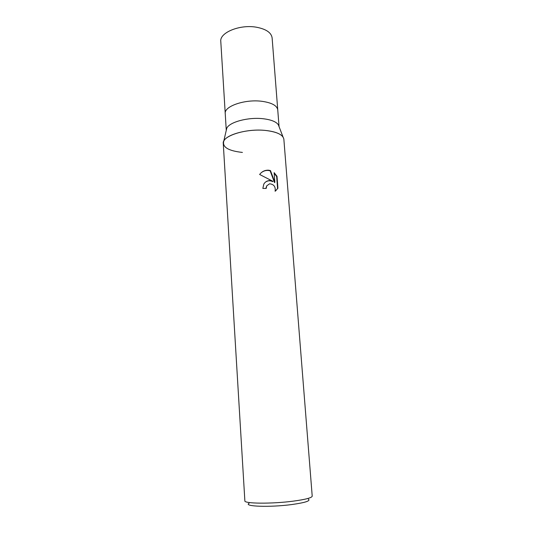 <?xml version="1.0" encoding="UTF-8"?>
<svg xmlns="http://www.w3.org/2000/svg" width="533" height="533" viewBox="0 0 533 533"><rect width="100%" height="100%" fill="white"/><g stroke="black" fill="none" stroke-linecap="round" stroke-linejoin="round"><path stroke-width="0.8" d="M226.272 130.325L226.725 128.353C229.103 122.13 248.191 116.94 263.129 118.732C271.064 119.685 276.127 121.691 278.333 124.749L279.052 126.634M261.85 101.297C244.933 99.025 223.94 106.32 225.232 113.549C223.94 106.32 244.933 99.025 261.85 101.297C271.723 102.696 277.027 105.554 277.746 109.878L279.059 126.647M242.415 152.431C228.391 150.879 222.174 147.135 223.76 141.192C226.398 134.356 248.438 128.52 265.661 130.465C277.013 131.851 283.076 134.776 283.862 139.246L312.211 496.143C311.878 497.822 305.496 499.494 293.07 501.173C271.63 504.005 243.867 503.692 244.867 500.853L223.267 143.484C221.801 136.002 246.119 128.206 265.661 130.465C274.788 131.491 280.585 133.69 283.05 137.048L278.333 124.749M269.365 180.554L273.009 181.367L259.638 174.478C261.943 171.459 264.928 170.034 268.599 170.2L270.464 170.573L274.861 182.353L274.129 172.652L277.007 176.29L277.92 188.249L275.101 191.24C275.748 186.75 273.915 184.265 269.605 183.792L266.753 185.817L266.187 188.435L262.849 188.422L263.815 184.098C265.081 181.986 266.933 180.807 269.365 180.554M249.111 503.259C242.915 506.51 269.931 507.503 291.831 504.544C305.396 502.626 310.899 500.82 308.341 499.121M265.854 188.429L266.753 185.817M265.454 182.133C267.779 180.547 270.184 180.374 272.683 181.613L273.009 181.367M274.861 182.353L274.528 182.606L270.144 170.833L270.464 170.573M270.144 170.833C267.04 169.947 264.108 170.54 261.35 172.612M277.92 188.249L277.58 188.509L276.667 176.55L277.007 176.283M276.66 176.55L274.175 173.265M275.614 190.914L277.573 188.502M225.232 113.496L220.789 41.454C219.423 32.673 239.837 24.192 256.413 27.216C266.094 29.068 271.324 32.62 272.116 37.87L277.746 109.818M277.893 188.302L277.553 188.555M226.725 128.353L223.76 141.192M225.232 113.549L226.265 130.338"/></g></svg>
